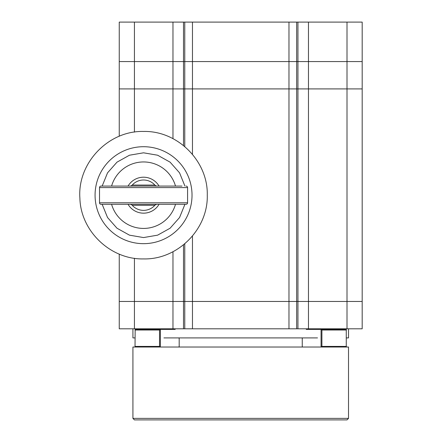 <?xml version="1.0" encoding="UTF-8"?>
<svg xmlns="http://www.w3.org/2000/svg" width="442" height="442" viewBox="0 0 442 442"><rect width="100%" height="100%" fill="white"/><g stroke="black" fill="none" stroke-linecap="round" stroke-linejoin="round"><path stroke-width="0.66" d="M302.599 337.909L302.251 338.517L302.251 346.412L302.599 347.02L346.268 347.02L346.268 329.406L321.063 329.406L321.903 330.014L321.903 346.412L321.063 347.02L321.063 329.406L306.256 329.406M346.418 330.014L321.903 330.014M321.903 346.412L346.418 346.412M143.545 213.166A17.978 17.978 0 0 0 159.048 204.298A17.978 17.978 0 0 1 128.047 204.298M128.047 186.076A17.978 17.978 0 0 1 159.048 186.076A17.978 17.978 0 0 0 143.545 177.209M132.92 328.798L132.92 337.909L135.02 337.909M163.938 337.909L317.5 337.909M346.418 337.909L348.517 337.909L348.517 328.798M132.92 418.381L348.517 418.381L347.003 419.9L134.434 419.9L132.92 418.381L132.92 347.02L135.169 347.02L135.02 346.412L159.534 346.412L159.534 330.014L160.374 329.406L160.374 347.02L159.534 346.412M163.938 347.02L317.5 347.02M346.268 347.02L348.517 347.02L348.517 418.381M347.003 328.798L347.003 301.472L362.186 301.472L362.186 184.867L362.186 328.798L362.186 301.472L119.252 301.472L119.252 328.798L362.186 328.798L362.186 88.908L119.252 88.908L119.252 136.269L119.252 22.1L119.252 61.576L362.186 61.576L119.252 61.576L119.252 22.1L362.186 22.1L362.186 61.576L362.186 22.1M156.319 185.972L155.695 185.723M181.993 186.076L101.036 186.076A1.519 1.519 0 0 0 99.516 187.596L99.516 202.779A1.519 1.519 0 0 0 101.036 204.298L186.06 204.298A1.519 1.519 0 0 0 187.579 202.779L187.579 187.596L99.516 187.596M143.545 180.005A15.183 15.183 0 0 0 132.23 185.065L154.86 185.065A15.183 15.183 0 0 0 132.23 185.065A3.039 3.039 0 0 1 129.965 186.076A3.039 3.039 0 0 0 132.23 185.065L132.186 185.11M131.677 185.552L130.777 185.972M157.125 204.298A3.039 3.039 0 0 0 154.86 205.309L132.23 205.309A15.183 15.183 0 0 0 154.86 205.309L154.904 205.265M155.413 204.828L156.319 204.408M130.777 204.408L131.396 204.657M157.125 186.076A3.039 3.039 0 0 1 154.86 185.065M132.23 205.309A3.039 3.039 0 0 0 129.965 204.298A3.039 3.039 0 0 1 132.23 205.309M186.06 186.076A1.519 1.519 0 0 1 187.579 187.596M150.274 328.798L150.274 329.406M159.385 328.798L159.385 329.406M119.252 328.798L119.252 254.106L119.252 301.472L134.434 301.472L134.434 258.266M362.186 61.576L362.186 184.867L362.186 88.908L119.252 88.908L119.252 61.576M347.003 22.1L347.003 301.472L134.434 301.472L134.434 328.798M175.181 329.406L135.169 329.406L135.02 346.412M159.534 330.014L135.02 330.014M135.169 347.02L178.839 347.02L179.187 346.412L179.187 338.517L178.839 337.909M143.545 243.669A48.482 48.482 0 0 0 192.027 195.187A48.482 48.482 0 0 0 143.545 146.711A48.482 48.482 0 0 0 95.069 195.187A48.482 48.482 0 0 0 143.545 243.669M175.502 186.076A33.227 33.227 0 0 0 111.588 186.076M111.588 204.298A33.227 33.227 0 0 0 175.502 204.298M308.466 22.1L308.466 328.798M297.947 22.1L297.947 328.798M296.665 22.1L296.665 328.798M288.974 22.1L288.974 328.798M192.463 22.1L192.463 154.341M184.773 22.1L184.773 146.589M183.491 22.1L183.491 145.534M172.971 22.1L172.971 138.661M134.434 22.1L134.434 132.114M99.516 202.779L187.579 202.779M172.971 328.798L172.971 251.719M183.491 328.798L183.491 244.846M184.773 328.798L184.773 243.785M192.463 328.798L192.463 236.039M184.933 186.076L179.562 172.85L170.098 162.159L157.623 155.214L143.545 152.81L129.473 155.214L116.992 162.159L107.533 172.85L102.157 186.076M102.157 204.298L107.533 217.525L116.992 228.221L129.473 235.161L143.545 237.569L157.623 235.161L170.098 228.221L179.562 217.525L184.933 204.298M143.545 131.456C108.389 130.489 77.262 163.115 79.886 198.193C80.648 231.149 110.583 259.708 143.545 258.918C177.601 259.797 208.154 229.243 207.276 195.187C208.154 161.137 177.601 130.578 143.545 131.456M322.052 328.798L322.052 329.406M331.163 328.798L331.163 329.406M132.23 185.065L131.92 185.369M154.86 205.309L155.181 205.005"/></g></svg>
